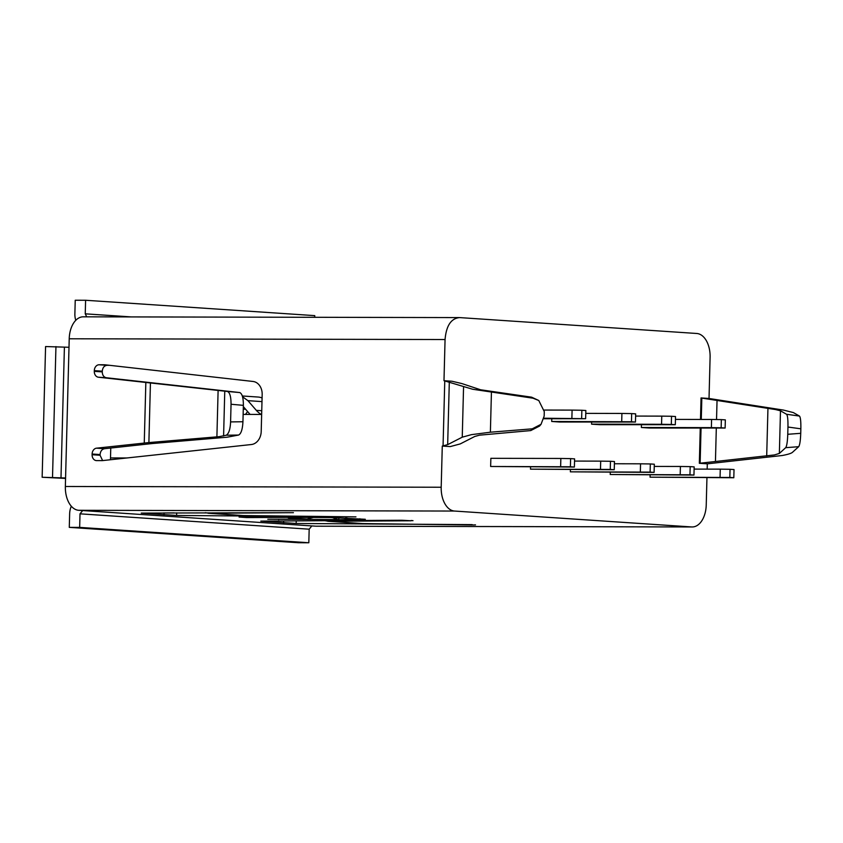 <?xml version="1.0" encoding="UTF-8"?>
<svg xmlns="http://www.w3.org/2000/svg" width="843" height="843" viewBox="0 0 843 843"><rect width="100%" height="100%" fill="white"/><g stroke="black" fill="none" stroke-linecap="round" stroke-linejoin="round"><path stroke-width="1.26" d="M261.256 414.44A26.165 20.717 93.8 0 1 256.325 410.362L247.916 400.657L242.521 396.768M243.342 406.653A13.088 10.358 93.8 0 1 243.796 407.148L250.097 414.419M256.325 410.362L261.752 410.72M247.916 400.657L261.983 401.605M242.289 395.978L258.011 397.032A21.254 16.839 93.8 0 1 262.078 397.949M247.6 411.532L245.482 414.408M243.142 414.408L261.646 414.44M104.5 448.708C101.866 449.277 100.401 451.226 100.096 454.556L100.075 455.262L92.108 454.725L92.119 454.019A5.89 4.658 93.8 0 1 96.534 448.17L104.5 448.708L152.225 443.544L227.178 437.201L238.59 435.051C241.087 433.797 242.542 429.361 242.942 421.742L243.374 405.346L231.045 404.261C231.045 396.674 229.823 392.406 227.378 391.468L98.389 377.211A5.89 4.658 -86.2 0 1 94.29 371.341L94.3 370.635A5.89 4.658 93.8 0 1 99.126 364.766L107.093 365.304C104.247 365.651 102.646 367.611 102.277 371.173L102.256 371.879C102.403 375.219 103.763 377.179 106.366 377.748L98.389 377.211M100.075 455.262L102.625 460.594M109.506 365.304L107.093 365.304M243.374 405.346C243.385 397.843 242.162 393.576 239.707 392.553L106.366 377.748M126.945 457.97L110.507 457.939L110.76 448.023M110.507 457.939L110.38 459.762M692.24 526.959L316.388 526.211A22.898 13.962 -89.9 0 1 315.84 526.19L691.681 526.949A22.898 13.962 90.1 0 0 692.24 526.959A22.898 13.962 90.1 0 0 706.234 505.01L706.95 477.812M65.564 478.413L42.15 477.264L65.575 477.992L65.354 486.485A22.898 13.962 -89.9 0 0 78.705 510.3L82.688 510.563L80.011 513.83L309.17 529.193L311.857 525.927L315.84 526.19M80.011 513.83L79.653 527.391L69.284 527.37L69.642 513.808A16.354 12.951 93.8 0 1 71.318 506.232M292.247 517.349L246.651 517.581L239.085 517.054L330.572 517.56L365.293 519.277L346.136 519.551M337.211 519.573L267.789 519.246L307.031 519.077L313.364 517.465M208.158 513.25L243.09 515.558L355.957 516.864L176.608 515.463L141.255 513.092L293.427 512.67L208.99 513.271L205.323 512.702M472.206 524.62L296.167 523.482L260.814 521.111L401.763 520.247L411.131 520.784L328.549 521.29L324.892 520.721M412.996 520.689L411.142 520.5M472.196 524.978L362.648 523.577L328.549 521.29M475.526 524.883L472.976 524.978M327.727 521.259L362.648 523.577M69.221 338.781L445.062 339.529C446.253 325.683 451.11 318.369 459.614 317.59L83.215 316.82A22.898 13.962 -89.9 0 0 69.221 338.781L69 347.274L45.575 346.547L42.15 477.264M96.534 448.17L148.884 442.575L219.222 436.663L226.23 435.22C228.79 433.745 230.244 429.308 230.592 421.911L231.045 404.261M92.108 454.725A5.89 4.658 -86.2 0 0 96.376 460.605A5.89 4.658 -86.2 0 0 96.618 460.615L102.309 460.626L251.393 444.524A13.088 10.358 93.8 0 0 261.204 431.521L262.173 394.513A13.088 10.358 -86.2 0 0 253.048 381.468L104.817 364.777L99.126 364.766M75.775 320.308A16.354 12.951 93.8 0 1 74.879 313.807L75.227 300.245L85.596 300.266L85.248 313.828L86.713 316.82M800.734 433.313C800.46 440.72 799.765 445.188 798.669 446.695L792.325 452.449C790.976 453.481 787.636 454.493 782.336 455.494L707.309 463.829L699.342 463.292L774.359 454.957L779.364 453.439L785.697 447.675C786.804 446.084 787.499 441.627 787.762 434.293L800.734 433.313L800.85 428.813C800.966 421.5 800.513 417.253 799.47 416.063L793.368 412.585L783.516 410.088L709.026 398.476L710.101 357.295A22.898 13.962 90.1 0 0 696.75 333.48L459.614 317.59M707.172 469.119L707.309 463.829M691.681 526.949L454.546 511.048A22.898 13.962 90.1 0 1 441.195 487.233L442.28 446.063L450.246 446.59L460.246 443.913L474.83 436.442L479.435 435.178L530.742 430.583L539.552 426.063L541.037 424.303L544.156 416.105L544.283 411.605L538.772 400.499L533.039 398.202L472.649 389.245L443.987 380.699L451.953 381.236L461.827 383.554L480.626 389.782L531.617 397.179L538.772 400.499M309.17 529.193L308.823 542.755L298.454 542.734L69.284 527.37M541.037 424.303L532.239 428.834L490.384 432.206L471.458 434.651L462.249 437.18L447.665 444.64L442.28 446.063M445.062 339.529L443.987 380.699M332.174 517.57L338.328 519.731L346.104 519.625M163.194 512.966L174.122 512.892M293.691 520.911L282.763 520.974M85.596 300.266L314.766 315.63L314.724 317.274M709.026 398.476L701.049 397.938L700.491 419.435M700.259 428.128L699.342 463.292M591.628 422.08L591.575 424.155L599.542 424.682L675.306 424.703L675.528 416.537L671.534 416.273L671.323 424.44L675.306 424.703M641.46 424.767L641.386 427.496L649.363 428.023L725.128 428.044L725.338 419.877L721.355 419.614L721.144 427.78L725.128 428.044M490.647 466.485L574.389 467.043L574.599 458.877L570.616 458.613L570.405 466.78L490.647 466.485L490.858 458.318L560.848 458.455L560.637 466.632M650.069 477.18L733.81 477.739L734.021 469.562L730.038 469.298L729.827 477.465L650.069 477.18L650.122 475.104M551.786 418.76L551.712 421.479L559.689 422.016L635.453 422.037L635.664 413.86L631.681 413.597L631.47 421.763L635.453 422.037M610.216 474.504L693.958 475.062L694.168 466.896L690.185 466.622L689.964 474.799L610.216 474.504L610.269 472.428M570.363 471.838L654.094 472.386L654.316 464.219L650.332 463.956L650.111 472.122L570.363 471.838L570.416 469.762M530.5 469.161L614.241 469.72L614.463 461.553L610.469 461.279L610.258 469.446L530.5 469.161L530.563 467.085M701.271 419.445L701.829 398.086L701.049 397.938M701.829 398.086L775.549 409.561L780.481 410.804L786.572 414.282C787.604 415.399 788.068 419.645 787.952 427.032L787.762 434.293M79.653 527.391L308.823 542.755M52.519 477.286L55.944 346.568M543.946 418.223L585.632 418.697L585.853 410.52L581.86 410.256L581.649 418.423M543.83 418.739L585.632 418.697M544.23 410.056L572.091 410.109L571.881 418.276M572.091 410.109L581.86 410.256M635.611 416.073L661.766 416.126L661.555 424.292L591.575 424.155M661.766 416.126L671.534 416.273M671.323 424.44L661.555 424.292M675.454 419.392L711.587 419.466L711.376 427.633L641.386 427.496M711.587 419.466L721.355 419.614M721.144 427.78L711.376 427.633M570.405 466.78L574.389 467.043M560.848 458.455L570.616 458.613M729.827 477.465L733.81 477.739M694.105 469.098L720.27 469.151L720.059 477.317M720.27 469.151L730.038 469.298M551.712 421.479L631.47 421.763M585.78 413.376L621.913 413.449L621.702 421.616M621.913 413.449L631.681 413.597M689.964 474.799L693.958 475.062M654.252 466.421L680.417 466.474L680.196 474.641M680.417 466.474L690.185 466.622M650.111 472.122L654.094 472.386M614.399 463.755L640.554 463.808L640.343 471.975M640.554 463.808L650.332 463.956M610.258 469.446L614.241 469.72M574.547 461.079L600.701 461.132L600.49 469.298M600.701 461.132L610.469 461.279M243.279 409.129L245.65 409.287M359.845 519.52L359.866 518.74M278.706 519.13L278.696 519.688M164.069 513.018L164.016 515.052M176.608 515.463L176.672 512.881M283.638 521.037L283.585 523.071M296.167 523.482L296.241 520.9M226.23 435.22L238.59 435.051M92.119 454.019L100.096 454.556M94.3 370.635L102.277 371.173M102.256 371.879L94.29 371.341M239.707 392.553L227.378 391.468M78.705 510.3L454.546 511.048M311.857 525.927L82.688 510.563M288.253 517.813L307.031 519.077M243.09 515.558L208.99 513.271M65.354 486.485L441.195 487.233M65.575 477.992L69 347.274M443.06 445.915L444.767 380.857M144.258 443.018L145.839 382.553M339.381 517.707L338.328 519.731M344.576 520.142L345.609 517.908M230.592 421.911L242.942 421.742M223.595 435.968L224.765 391.047M216.893 436.885L218.116 390.246M148.884 442.575L150.433 383.059M799.47 416.063L786.572 414.282M785.697 447.675L798.669 446.695M60.991 477.855L64.405 347.137M532.239 428.834L530.742 430.583M447.665 444.64L449.308 381.942M531.617 397.179L533.039 398.202M85.248 313.828L131.223 316.915M700.133 463.144L701.049 428.128M715.454 461.026L716.308 428.16M716.539 419.54L717.035 400.667M766.698 456.01L767.952 408.265M779.364 453.439L780.481 410.804M800.85 428.813L787.952 427.032M490.384 432.206L491.427 392.343M462.249 437.18L463.555 387.074M346.083 519.667L346.873 517.96"/></g></svg>
